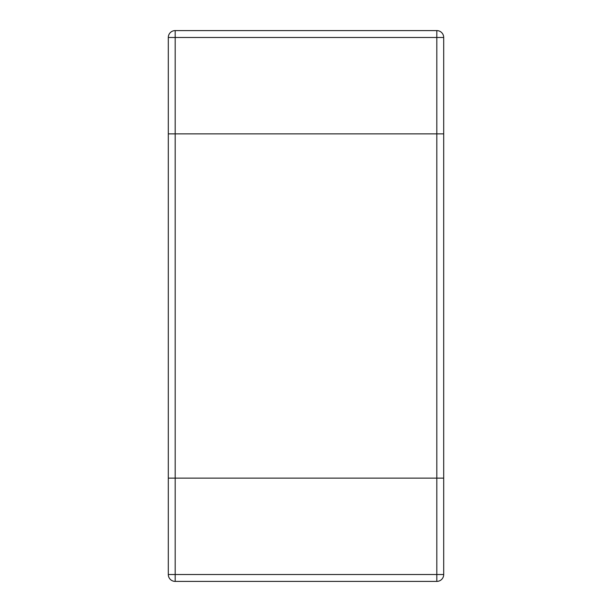 <?xml version="1.0" encoding="UTF-8"?>
<svg xmlns="http://www.w3.org/2000/svg" width="612" height="612" viewBox="0 0 612 612"><rect width="100%" height="100%" fill="white"/><g stroke="black" fill="none" stroke-linecap="round" stroke-linejoin="round"><path stroke-width="0.92" d="M443.7 574.515A6.885 6.885 0 0 1 436.815 581.4L436.815 574.515L443.7 574.515A6.885 6.885 0 0 1 436.815 581.4A6.885 6.885 0 0 0 443.7 574.515L443.7 37.485A6.885 6.885 0 0 0 436.815 30.6L436.815 37.485L443.7 37.485A6.885 6.885 0 0 0 436.815 30.6L175.185 30.6L175.185 133.875L168.3 133.875L168.3 478.125L175.185 478.125L168.3 478.125L168.3 574.515A6.885 6.885 0 0 0 175.185 581.4L175.185 478.125L443.7 478.125L175.185 478.125L175.185 133.875L436.815 133.875L168.3 133.875L168.3 37.485L436.815 37.485L436.815 133.875L443.7 133.875L436.815 133.875L436.815 574.515L168.3 574.515M175.185 30.6A6.885 6.885 0 0 0 168.3 37.485A6.885 6.885 0 0 1 175.185 30.6M436.815 581.4L175.185 581.4"/></g></svg>

